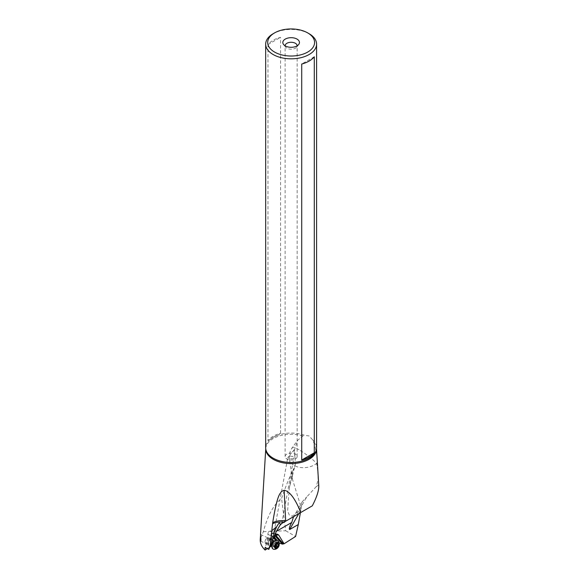 <?xml version="1.0" encoding="UTF-8"?>
<svg xmlns="http://www.w3.org/2000/svg" width="579" height="579" viewBox="0 0 579 579"><rect width="100%" height="100%" fill="white"/><g stroke="black" fill="none" stroke-linecap="round" stroke-linejoin="round"><path stroke-width="0.43" stroke-dasharray="2.9 2.17" d="M309.135 33.734A25.454 14.699 0 0 0 273.143 33.734M316.518 448.899A25.382 14.649 0 0 0 316.503 448.421A25.382 14.649 0 0 0 313.644 442.168L312.747 439.997L309.135 435.951L304.597 435.292A25.454 14.699 0 0 0 278.781 434.916A25.454 14.699 0 0 0 265.681 447.762M280.562 433.302L280.562 37.302A25.454 14.699 0 0 0 267.983 44.561L267.983 440.561A25.454 14.699 180 0 1 280.562 433.302L267.983 440.561M298.836 513.602L301.152 508.644L292.221 516.2L289.42 515.288L287.618 510.975L289.232 488.488L295.399 463.953L294.573 449.572L297.635 440.322L302.86 435.944L304.597 435.292M298.967 449.745A16.031 2.497 -143.6 0 0 292.402 447.422A16.031 2.497 -143.6 0 0 293.973 450.39A16.031 10.588 -8.5 0 0 289.449 459.299A16.031 10.588 -8.5 0 0 294.11 465.451A16.031 10.588 -8.5 0 0 316.648 463.482A16.031 2.497 -143.6 0 0 298.967 449.745M313.644 442.168C316.011 449.391 317.212 456.223 317.249 462.664L317.813 472.819M312.747 439.997A25.454 14.699 180 0 1 316.59 447.762M318.718 485.014L316.387 486.49L318.153 479.014L318.768 485.636M318.153 479.014L317.951 475.308M294.523 467.658C290.26 475.2 285.939 485.477 281.568 498.49C273.773 504.367 267.701 515.433 263.351 531.681L260.246 539.136M260.521 534.489L260.55 535.314M267.31 548.653L269.944 546.96M271.211 546.149L277.652 542.176L275.944 540.265M273.36 537.37L271.696 535.879L271.435 532.289A2.504 1.571 -64.5 0 0 270.74 531.052A2.504 1.571 -64.5 0 0 268.808 531.783A2.504 1.571 -64.5 0 0 267.889 534.337L268.236 537.196L265.269 547.437L269.061 549.413M272.441 539.679A3.51 2.193 115.5 0 0 272.391 539.621A3.51 2.193 115.5 0 0 268.895 540.728A3.51 2.193 115.5 0 0 268.468 545.266A3.51 2.193 115.5 0 0 271.667 544.542A3.51 2.193 115.5 0 0 272.745 540.214M272.81 538.593L271.92 537.703A3.119 1.954 -64.5 0 1 272.268 536.813L269.626 547.408M312.291 505.836L296.289 515.071L306.783 496.898L316.387 486.49M295.399 463.953L292.54 471.632L292.395 479.043L301.131 507.37L302.419 501.523L306.783 496.898M301.152 508.644L301.131 507.37M263.351 531.681L285.729 530.762L281.568 498.49M285.729 530.762L295.601 536.465M300.885 510.063L300.407 512.697M279.114 542.928L277.652 542.176M271.812 535.64L273.845 536.581M277.131 540.323L278.933 542.335M275.184 535.126L272.666 536.61L267.889 534.337M269.018 548.219L272.007 537.645A2.772 1.737 -64.5 0 1 272.159 537.196L272.666 536.61M289.095 456.266L287.821 457.424L289.037 458.923L293.292 458.648L293.857 457.844L292.641 456.332L289.095 456.266M295.391 458.973A6.014 3.474 0 0 0 297.15 456.52A6.014 3.474 0 0 0 293.437 453.314A6.014 3.474 0 0 0 286.887 454.066A6.014 3.474 0 0 0 285.129 456.52A6.014 3.474 0 0 0 288.834 459.726A6.014 3.474 0 0 0 295.391 458.973M285.129 45.806A6.014 3.474 0 0 0 285.65 47.167A6.014 3.474 0 0 0 295.391 48.202A6.014 3.474 0 0 0 296.629 47.167A6.014 3.474 0 0 0 297.15 45.806M272.231 538.181L270.212 538.137L268.236 537.196L265.327 547.488M270.212 538.137L267.303 548.429M268.62 544.803A3.004 1.882 -64.5 0 1 268.779 541.235A3.004 1.882 -64.5 0 1 271.594 539.671A3.004 1.882 -64.5 0 1 271.985 539.968A3.004 1.882 -64.5 0 1 271.819 543.536A3.004 1.882 -64.5 0 1 269.011 545.1A3.004 1.882 -64.5 0 1 268.62 544.803M314.288 56.778L301.717 64.037M267.983 44.561L280.562 37.302M268.07 538.745A2.403 1.505 115.5 0 0 266.253 538.868A2.403 1.505 115.5 0 0 265.016 541.459A2.403 1.505 115.5 0 0 265.377 542.617A2.403 1.505 115.5 0 0 267.773 541.857A2.403 1.505 115.5 0 0 268.07 538.745M268.83 538.463A3.004 1.882 -64.5 0 1 268.663 542.031A3.004 1.882 -64.5 0 1 265.855 543.594A3.004 1.882 -64.5 0 1 265.464 543.305A3.004 1.882 -64.5 0 1 265.016 541.857A3.004 1.882 -64.5 0 1 266.557 538.615A3.004 1.882 -64.5 0 1 268.439 538.166A3.004 1.882 -64.5 0 1 268.83 538.463M277.421 540.453A4.813 3.011 -64.5 0 1 277.934 540.866A4.813 3.011 -64.5 0 1 277.725 546.496A4.813 3.011 -64.5 0 1 273.288 549.131M278.318 541.184A4.813 3.011 -64.5 0 1 278.181 546.142A4.813 3.011 -64.5 0 1 274.424 549.37M277.659 547.097L275.713 546.171L273.961 546.858L273.281 546.091L275.061 547.017M275.915 547.502L273.961 546.858L275.922 547.792M273.664 546.142L273.179 545.273L273.599 543.804L275.561 544.738M273.599 543.804L275.249 542.306L277.211 543.24M275.249 542.306L275.922 542.074L276.928 543.189L276.675 543.905M277.355 543.022L275.894 542.32L276.928 543.189M295.008 457.33L293.973 450.39L294.573 449.572M317.249 462.664L316.648 463.482L317.683 470.423M302.86 435.944A25.382 14.649 0 0 0 265.775 448.421A25.382 14.649 0 0 0 265.761 448.899M271.696 535.879L273.23 537.601M275.669 540.337L277.334 542.205M268.837 548.516L271.898 537.674L268.909 548.364M272.181 536.936L272.007 537.645M275.93 534.431L271.435 532.289M273.918 541.293A3.004 1.882 -64.5 0 1 275.025 541.307A3.004 1.882 -64.5 0 1 275.416 541.597A3.004 1.882 -64.5 0 1 275.249 545.165A3.004 1.882 -64.5 0 1 272.441 546.735A3.004 1.882 -64.5 0 1 272.05 546.438A3.004 1.882 -64.5 0 1 271.732 545.881M274.388 541.003L275.025 541.307L273.563 541.51A3.054 1.911 -64.5 0 1 275.532 541.604A3.054 1.911 -64.5 0 1 275.155 545.556A3.054 1.911 -64.5 0 1 272.116 546.525A3.054 1.911 -64.5 0 1 271.681 545.469L272.441 546.735L271.804 546.431M273.281 546.091L274.945 546.88M273.179 545.273L275.141 546.207M274.149 543.008L276.103 543.942M276.581 543.088L278.542 544.021M274.526 544.398A5.602 1.107 -145.2 0 0 275.582 545.432M292.395 479.043L289.449 459.299A16.031 16.031 0 0 1 292.402 447.422L297.635 440.322M316.525 448.826L316.438 449.391M265.754 448.826L265.841 449.391M289.232 488.488L292.54 471.632M277.254 534.156L270.74 531.052M274.156 531.486L287.821 457.424M281.749 523.481L293.857 457.844M293.387 517.163L302.419 501.523M285.129 456.52L285.129 45.748M297.15 456.52L297.15 45.748M296.629 47.167L298.728 44.453M285.65 47.167L283.544 44.453M268.135 537.283L265.269 547.437M260.514 541.054L269.011 545.1M260.543 534.403L271.594 539.671M265.016 541.459L265.016 541.857M268.439 538.166L272.325 540.019M265.855 543.594L270.364 545.744M276.06 548.139L274.222 547.264M274.916 546.699L273.57 546.055M277.717 542.907L275.843 542.016M277.059 543.493L276.067 543.015M278.716 544.028L276.827 543.124"/><path stroke-width="0.87" d="M309.135 33.734L307.717 32.916A23.45 13.541 180 0 1 307.717 52.059A23.45 13.541 180 0 1 274.555 52.059A23.45 13.541 180 0 1 274.555 32.916A23.45 13.541 180 0 1 307.717 32.916L309.135 33.734A25.454 14.699 180 0 1 316.59 44.127A25.454 14.699 180 0 1 300.877 57.705A25.454 14.699 180 0 1 273.136 54.52A25.454 14.699 0 0 1 265.681 44.127A25.454 14.699 0 0 1 273.136 33.734A25.454 14.699 0 0 0 273.136 33.734L274.555 32.916M285.259 39.09A8.316 4.806 0 0 0 283.544 44.453A8.316 4.806 0 0 0 297.02 45.886A8.316 4.806 0 0 0 298.728 44.453A8.316 4.806 0 0 0 295.855 38.532A8.316 4.806 0 0 0 285.259 39.09M265.681 44.127L265.681 447.762A25.454 14.699 0 0 0 265.841 449.391A25.454 14.699 0 0 0 273.136 458.155A25.454 14.699 180 0 0 299.56 461.637A25.454 14.699 180 0 0 316.438 449.391A25.454 14.699 180 0 0 316.59 447.762L316.59 44.127M260.246 539.136L260.232 539.324C260.043 543.261 261.679 546.837 265.146 550.05L265.11 547.423L268.801 549.406L269.018 548.219M268.909 548.364L269.937 546.989L272.695 522.663C277.558 492.794 280.156 494.256 281.43 491.52L284.151 490.239C289.623 491.195 295.174 498.606 300.798 512.473L312.291 505.836C316.807 497.166 318.964 490.435 318.768 485.636L316.525 448.826M260.55 535.314L260.253 538.883L260.666 541.018C261.447 541.568 260.268 533.802 260.557 534.526M265.146 550.05L267.31 548.653M269.944 546.96L271.211 546.149M272.745 540.214A3.51 2.193 115.5 0 0 272.441 539.679M269.626 547.408L268.801 549.406M269.937 546.989L273.918 536.48C273.541 536.574 273.549 535.329 273.947 532.731L271.073 534.388M272.13 530.48L276.653 526.731C280.272 520.738 279.035 523.546 280.388 524.256L300.798 512.473M273.947 532.731L276.653 526.731M278.933 542.335L279.751 543.254L282.386 544.13L284.065 543.782L295.601 536.465L298.286 524.552L289.638 529.546C288.87 528.859 289.572 526.499 291.736 522.461L293.387 517.163L294.313 516.215L280.388 524.256M281.749 523.474L296.289 515.071M300.407 512.697L298.286 524.552M279.751 543.254L279.114 542.928M273.845 536.581L275.821 536.776L282.386 544.13M275.821 536.776L275.857 535.416L276.69 534.793L275.93 534.431M273.824 536.617L277.131 540.323M281.662 523.517L279.881 525.471L276.371 531.327L274.482 535.792L277.261 534.164M284.065 543.782L278.608 534.895L277.319 534.193L276.69 534.793M274.482 535.792L273.918 536.48M297.15 45.806A6.014 3.474 0 0 0 297.15 45.748A6.014 3.474 0 0 0 293.437 42.542A6.014 3.474 0 0 0 286.887 43.295A6.014 3.474 0 0 0 285.129 45.748A6.014 3.474 0 0 0 285.129 45.806M301.717 64.037A25.454 14.699 0 0 0 314.288 56.778L314.288 452.771A25.454 14.699 180 0 1 301.717 460.03L301.717 64.037M301.717 460.03L314.288 452.771M273.288 549.131A4.813 3.011 -64.5 0 1 273.179 549.08A4.813 3.011 -64.5 0 1 272.557 548.61A4.813 3.011 -64.5 0 1 271.869 546.952A4.813 3.011 -64.5 0 1 274.837 540.721A4.813 3.011 -64.5 0 1 277.312 540.395A4.813 3.011 -64.5 0 1 277.421 540.453M278.405 547.039A5.211 5.211 0 0 1 274.424 549.37A4.813 3.011 -64.5 0 1 273.397 549.189A4.813 3.011 -64.5 0 1 272.774 548.718A4.813 3.011 -64.5 0 1 273.035 543.008A4.813 3.011 -64.5 0 1 277.536 540.504A4.813 3.011 -64.5 0 1 278.152 540.974A4.813 3.011 -64.5 0 1 278.318 541.184A5.211 5.211 0 0 1 279.02 545.744A3.308 2.07 -64.5 0 1 278.405 547.039A3.308 2.07 -64.5 0 1 275.039 548.183A3.308 2.07 -64.5 0 1 275.445 543.905A3.308 2.07 -64.5 0 1 278.738 542.863A3.308 2.07 -64.5 0 1 279.02 545.744M276.574 547.814A1.093 0.688 -64.5 0 1 277.667 547.104L278.224 546.308A1.093 0.688 -64.5 0 1 278.637 544.839L278.542 544.021A1.093 0.688 -64.5 0 1 278.159 544.014A1.093 0.688 -64.5 0 1 277.855 543.254L277.211 543.24A1.093 0.688 -64.5 0 1 276.111 543.942L275.561 544.738A1.093 0.688 -64.5 0 1 275.141 546.207L275.242 547.025A1.093 0.688 -64.5 0 1 275.626 547.032A1.093 0.688 -64.5 0 1 275.763 547.141A1.093 0.688 -64.5 0 1 275.922 547.792L276.574 547.814L275.915 547.502M275.582 545.432A5.602 1.107 -145.2 0 0 276.277 546.019L275.249 546.084M276.277 546.019L276.675 543.905L278.637 544.839M276.928 543.189L276.675 543.905M265.761 448.899A25.382 14.649 0 0 0 273.194 459.299A25.382 14.649 0 0 0 300.877 462.469A25.382 14.649 0 0 0 316.518 448.899M273.23 537.601L275.669 540.337M272.586 523.64A16.031 9.582 179.5 0 1 284.173 522.07M284.151 490.239L285.664 520.861A16.031 10.929 -2.8 0 0 272.695 522.663M286.135 520.941L285.664 520.861A16.031 3.387 -81.2 0 1 285.679 521.201M282.849 543.833L275.756 535.893M275.944 540.265L273.36 537.37M291.736 522.461L276.371 531.327M289.638 529.546L298.836 513.602M278.608 534.895L276.089 535.213M283.276 543.732L275.857 535.416M271.732 545.881A3.004 1.882 -64.5 0 1 273.918 541.293M271.869 546.952L271.681 545.469A3.054 1.911 -64.5 0 1 273.563 541.51L274.837 540.721M278.738 542.863A5.211 3.93 -41.8 0 0 278.152 540.974M277.667 547.104L275.705 546.163L277.659 547.097M278.224 546.308L276.263 545.375M277.355 543.022L277.855 543.254M265.754 448.826L260.521 534.489M260.253 538.883L260.232 539.324M272.325 540.019L274.388 541.003M270.364 545.744L271.804 546.431M275.626 547.032L274.916 546.699M278.159 544.014L277.059 543.493"/></g></svg>
